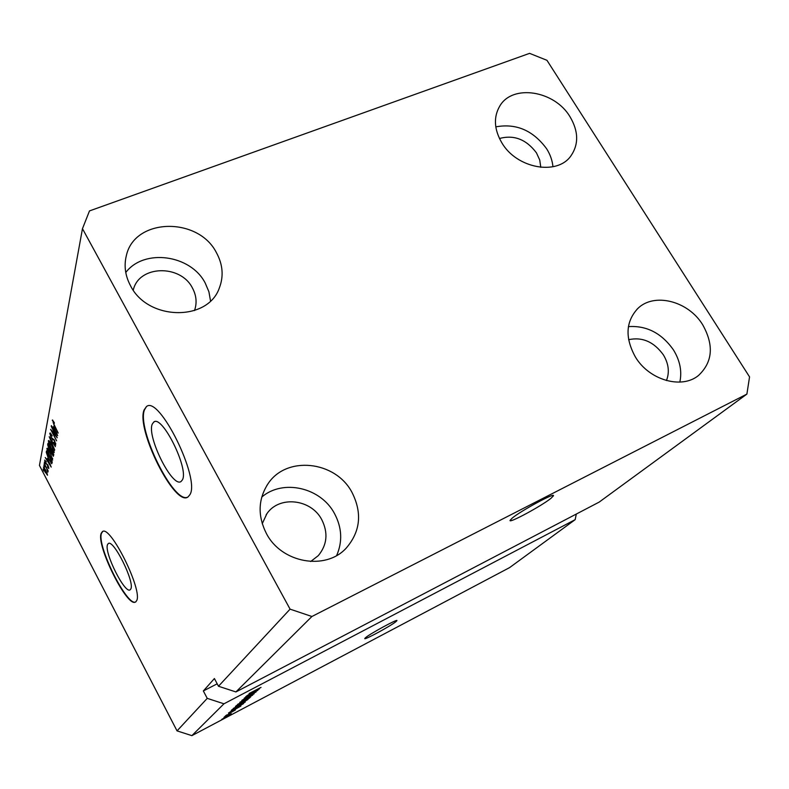<?xml version="1.0" encoding="UTF-8"?>
<svg xmlns="http://www.w3.org/2000/svg" width="789" height="789" viewBox="0 0 789 789"><rect width="100%" height="100%" fill="white"/><g stroke="black" fill="none" stroke-linecap="round" stroke-linejoin="round"><path stroke-width="1.18" d="M182.387 479.899C189.192 469.031 162.051 414.324 153.747 422.056L152.267 424.107C146.517 436.455 172.604 488.49 181.095 481.458L182.387 479.899M130.767 589.038C135.136 582.479 113.33 538.562 108.251 543.611L107.541 544.588C103.813 552.103 124.928 594.383 130.155 589.787L130.767 589.038M136.517 600.853C143.391 591.296 109.977 523.876 102.323 531.707L101.209 533.295C95.794 545.081 127.611 608.723 135.619 601.908L136.517 600.853M102.738 531.51L101.554 533.137C96.13 544.923 127.946 608.566 135.964 601.741M189.863 494.762C200.633 478.884 158.954 394.599 146.409 406.641L144.091 409.945C135.767 429.285 175 507.357 187.999 496.962L189.863 494.762M146.409 406.641L144.525 409.767C136.398 428.555 173.827 504.496 187.713 497.119M551.077 498.224L553.464 495.758C555.101 492.237 520.661 510.907 512.11 518.195L510.039 520.415C508.816 523.689 541.905 505.769 551.077 498.224M395.989 621.624L396.946 620.627C397.942 618.556 370.337 633.537 365.583 637.65L364.755 638.548C364.015 640.471 390.851 625.914 395.989 621.624M540.79 167.337L539.735 160.019L536.461 152.869C526.322 139.377 513.994 134.584 499.457 138.499M194.488 310.57C197.142 303.025 196.451 295.5 192.417 287.975C180.592 264.216 139.071 265.143 133.351 289.77L133.351 289.77M310.698 561.512L318.292 555.643C327.169 544.834 328.323 532.841 321.764 519.655C311.142 498.954 279.198 495.334 266.869 513.747L262.244 523.709M666.439 380.554C669.703 372.329 668.687 363.778 663.411 354.912C653.943 341.834 642.345 336.755 628.606 339.684M702.703 324.782C714.094 345.207 712.694 362.102 698.502 375.475C681.686 389.51 649.071 380.111 635.382 356.973C624.878 337.82 625.657 321.685 637.739 308.558C654.061 292.216 688.304 300.964 702.703 324.782M628.409 326.607C646.714 325.423 661.754 333.234 673.53 350.03C680.029 360.681 682.13 371.372 679.832 382.103M352.032 492.464C362.368 513.037 360.425 531.589 346.203 548.128C325.63 570.891 281.426 563.07 266.357 533.433C257.628 515.957 258.082 499.555 267.718 484.229C285.973 455.322 335.493 460.618 352.032 492.464M261.751 497.07C282.985 478.736 320.788 487.513 334.487 513.521C341.953 527.575 342.682 541.56 336.666 555.495M216.433 252.687C222.863 264.512 223.829 276.288 219.332 288.005C207.823 321.636 147.799 320.758 130.52 285.736C125.244 275.815 123.843 265.804 126.329 255.735C134.377 217.823 198.207 216.462 216.433 252.687M125.767 272.491C144.131 248.2 190.672 254.709 205.17 282.965L208.907 291.752L210.525 300.915M569.964 116.664C578.593 131.27 578.87 144.407 570.792 156.064C556.945 175.829 516.677 168.392 501.863 142.868C493.983 129.258 493.352 116.88 499.96 105.756C512.909 83.881 554.598 90.696 569.964 116.664M495.788 126.861C516.213 123.123 533.177 130.451 546.688 148.855C550.298 154.624 552.379 160.591 552.941 166.745M82.47 228.682L89.482 210.919L529.597 53.356L546.955 60.309L749.55 376.886L746.897 394.086L599.176 502.1L235.911 691.943L218.484 686.252L290.076 609.147L82.47 228.682L39.45 465.441L177.042 730.88L207.241 698.364L223.958 703.798L575.171 519.655L509.576 567.616L191.875 735.644L177.042 730.88M746.897 394.086L311.911 616.495L235.911 691.943M311.911 616.495L290.076 609.147M223.958 703.798L191.875 735.644M255.202 691.805L245.665 696.815L257.934 690.247L246.918 696.648L256.119 691.933L244.205 698.196L255.153 691.716M244.412 699.379L241.809 700.395L246.73 697.427L243.17 699.685L244.659 699.133L254.127 693.787L244.363 699.281M250.695 696.963L239.797 702.348L252.677 695.129L241.335 701.48L250.646 696.865M237.588 704.38L249.689 697.91L237.588 704.38M233.307 708.423L245.251 702.032L233.307 708.423M233.209 709.992L240.872 706.076L228.455 713.059L233.159 709.913M223.346 718.552L221.748 719.39L223.297 718.473M226.463 716.659L231.315 713.769L226.423 716.58M225.615 716.412L224.017 717.26L225.575 716.333M229.244 714.084L225.003 716.323L229.195 714.006M227.331 714.795L225.713 715.643L227.281 714.716M228.849 713.739L235.408 709.942L228.8 713.65M236.227 708.137L231.246 710.475L232.134 709.597L243.604 703.541L236.177 708.049M238.209 705.277L235.418 706.54L236.365 705.593L248.002 699.468L238.16 705.188M251.395 692.92L259.473 688.817L246.276 696.243L251.346 692.811M249.107 693.501L261.011 687.397L249.107 693.501M207.241 698.364L203.345 690.957L214.411 678.55L218.484 686.252M55.901 435.903L51.206 426.238L57.232 437.757L51.926 431.169L56.601 440.814L50.604 429.354L56.197 435.784M51.206 438.023L49.766 433.22L52.094 435.449L52.074 436.1L50.457 434.591L51.285 437.5L54.54 440.311L55.723 445.134L53.82 442.856L53.839 442.215L55.191 443.497L54.421 440.775L53.79 439.769L52.774 440.006L51.512 437.905M54.717 449.996L49.214 436.712L55.408 446.643L49.855 438.26L54.717 449.996M48.336 440.775L49.52 441.159L51.63 444.542L54.204 452.6C53.455 452.521 52.38 451.101 50.979 448.349L48.967 443.852L48.336 440.775L48.898 440.538M46.886 448.428L48.04 448.833L50.121 452.186L52.666 460.095C51.936 460.007 50.871 458.606 49.49 455.884L47.508 451.456L46.886 448.428L47.419 448.201M44.549 466.989L43.829 465.007L44.549 466.989M45.239 472.443L43.425 466.96L45.654 470.017L47.518 475.234L45.486 472.335M52.252 420.172L54.352 422.707L54.333 423.377L53.001 421.454L53.317 422.943L58.199 433.062L54.066 425.182L52.636 420.004M47.409 458.399L51.216 467.078L45.249 457.531L47.113 459.938L47.646 458.301M45.782 463.725L44.667 460.115L46.186 461.585L46.176 462.176L45.239 461.279L45.762 463.084L47.942 465.037L48.8 468.518L47.547 467.039L47.557 466.457L48.326 467.167L47.942 465.648L46.078 463.597M45.121 463.991L44.401 461.999L45.121 463.991M46.186 467.798L44.164 463.281L48.237 471.141L47.498 470.333L47.823 472.236L46.443 467.69M43.77 471.033L43.06 469.07L43.77 471.033M48.819 459.523L46.255 452.275L46.502 450.953L52.261 461.999L51.749 463.735L49.086 459.415M49.115 449.444L47.675 444.789L47.951 443.369L53.78 454.553L53.336 456.298L49.401 449.326M53.632 426.405L57.666 435.636L51.315 425.656L53.297 428.141L53.899 426.297M575.171 519.655L576.305 514.053M48.168 459.494L47.113 459.938M49.628 463.439L48.05 459.839L47.804 461.062L50.664 465.717L49.855 463.34M46.946 474.11L43.957 468.173L45.279 471.93L46.886 474.219L47.34 473.942M47.024 451.949L46.255 452.275M51.492 461.171L47.084 452.708L47.557 456.22L48.918 459.08L51.088 462.344L51.758 461.052M52.064 461.624L51.334 461.94M52.192 461.871L51.196 462.295L52.192 461.89M52.133 458.517L50.023 452.639L47.665 449.503L49.599 455.45L50.94 457.758L52.025 458.725L52.656 458.301M53.001 453.724L51.265 450.381L51.778 453.744L52.685 454.908L53.287 453.596M50.575 449.069L48.533 445.154L49.204 448.961L50.259 450.292L50.861 448.951M53.662 450.992L51.522 445.006L49.135 441.85L51.088 447.905L52.449 450.243L53.553 451.2L54.204 450.766M50.388 432.964L49.766 433.22M55.733 443.26L55.191 443.497M54.49 427.638L53.297 428.141M55.98 431.761L54.313 427.934L54.037 429.315L57.084 434.187L56.246 431.652M230.092 714.469L223.958 717.743L230.092 714.469M237.528 707.841L233.751 710.031L237.489 707.763M242.006 704.498L232.627 709.735L241.957 704.409M243.791 702.9L234.58 707.812L243.791 702.9M246.365 700.435L242.262 702.9L246.326 700.346M241.542 702.979L236.799 705.79L241.503 702.891M248.21 698.788L238.87 703.768L248.21 698.788M255.942 690.681L251.918 693.008L255.892 690.582M203.345 690.957L217.192 683.807M47.873 464.899L47.232 465.175M48.504 444.434L47.675 444.789M53.583 454.178L52.843 454.494M51.206 449.612L50.407 449.947M154.565 421.711L153.747 422.056M53.001 421.454L53.534 421.227M48.267 467.305L48.78 467.078M43.957 468.173L44.47 467.956M52.025 458.725L52.685 458.439M47.665 449.503L48.346 449.217M52.685 454.908L53.731 454.464M50.259 450.292L51.324 449.838M53.553 451.2L54.234 450.913M49.135 441.85L49.835 441.564M50.585 434.344L51.275 434.049M55.082 443.724L55.772 443.428M53.474 439.651L54.027 439.414M499.595 106.328L499.96 105.756M126.141 256.464L126.329 255.735M266.652 485.866L267.718 484.229M637.019 309.258L637.739 308.558M266.869 513.747L266.12 514.842"/></g></svg>
